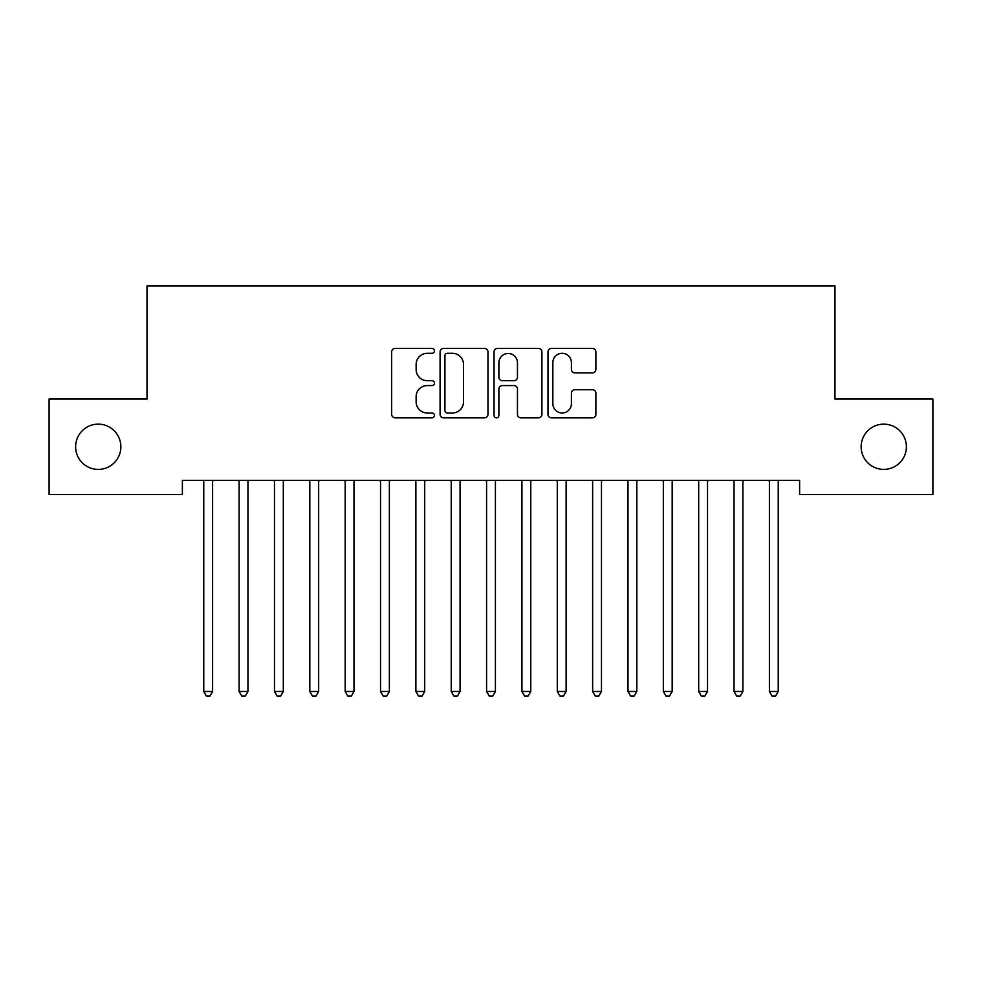 <?xml version="1.0" encoding="UTF-8"?>
<svg xmlns="http://www.w3.org/2000/svg" width="982" height="982" viewBox="0 0 982 982"><rect width="100%" height="100%" fill="white"/><g stroke="black" fill="none" stroke-linecap="round" stroke-linejoin="round"><path stroke-width="1.47" d="M434.437 350.869A2.43 2.43 0 0 0 432.006 348.438L395.145 348.438A3.474 3.474 0 0 0 391.671 351.912L391.671 414.367A3.474 3.474 0 0 0 395.145 417.841L432.006 417.841A2.43 2.43 0 0 0 434.437 415.411A2.43 2.43 0 0 0 432.006 412.98L427.244 412.98A11.109 11.109 0 0 1 416.135 401.883L416.135 396.679A11.109 11.109 0 0 1 427.244 385.57L432.006 385.57A2.43 2.43 0 0 0 434.437 383.14A2.43 2.43 0 0 0 432.006 380.709L427.244 380.709A11.109 11.109 0 0 1 416.135 369.613L416.135 364.408A11.109 11.109 0 0 1 427.244 353.299L432.006 353.299A2.43 2.43 0 0 0 434.437 350.869M861.14 446.773A22.623 22.623 0 0 0 883.763 469.396A22.623 22.623 0 0 0 906.386 446.773A22.623 22.623 0 0 0 883.763 424.15A22.623 22.623 0 0 0 861.14 446.773M75.614 446.773A22.623 22.623 0 0 0 98.237 469.396A22.623 22.623 0 0 0 120.86 446.773A22.623 22.623 0 0 0 98.237 424.15A22.623 22.623 0 0 0 75.614 446.773M592.416 372.902A3.474 3.474 0 0 0 595.878 369.428L595.878 351.912A3.474 3.474 0 0 0 592.416 348.438L551.467 348.438A3.474 3.474 0 0 0 547.993 351.912L547.993 414.367A3.474 3.474 0 0 0 551.467 417.841L592.416 417.841A3.474 3.474 0 0 0 595.878 414.367L595.878 393.205A3.474 3.474 0 0 0 592.416 389.731L574.887 389.731A3.474 3.474 0 0 0 571.414 393.205L571.414 403.7A9.28 9.28 0 0 1 562.134 412.98A9.28 9.28 0 0 1 552.854 403.7L552.854 362.579A9.28 9.28 0 0 1 562.134 353.299A9.28 9.28 0 0 1 571.414 362.579L571.414 369.428A3.474 3.474 0 0 0 574.887 372.902L592.416 372.902M799.618 480.358L182.382 480.358L182.382 494.498L49.1 494.498L49.1 399.048L147.03 399.048L147.03 285.922L834.97 285.922L834.97 399.048L932.9 399.048L932.9 494.498L799.618 494.498L799.618 480.358M487.968 351.912A3.474 3.474 0 0 0 484.494 348.438L443.545 348.438A3.474 3.474 0 0 0 440.083 351.912L440.083 414.367A3.474 3.474 0 0 0 443.545 417.841L484.494 417.841A3.474 3.474 0 0 0 487.968 414.367L487.968 351.912M497.506 348.438L538.455 348.438A3.474 3.474 0 0 1 541.917 351.912L541.917 414.367A3.474 3.474 0 0 1 538.455 417.841L520.926 417.841A3.474 3.474 0 0 1 517.465 414.367L517.465 389.044A3.474 3.474 0 0 0 513.991 385.57L502.367 385.57A3.474 3.474 0 0 0 498.893 389.044L498.893 415.411A2.43 2.43 0 0 1 496.462 417.841A2.43 2.43 0 0 1 494.032 415.411L494.032 351.912A3.474 3.474 0 0 1 497.506 348.438M447.362 353.299A2.43 2.43 0 0 0 444.932 355.73L444.932 410.55A2.43 2.43 0 0 0 447.362 412.98L452.395 412.98A11.109 11.109 0 0 0 463.504 401.883L463.504 364.408A11.109 11.109 0 0 0 452.395 353.299L447.362 353.299M517.465 362.751A9.28 9.28 0 0 0 508.173 353.471A9.28 9.28 0 0 0 498.893 362.751L498.893 377.248A3.474 3.474 0 0 0 502.367 380.709L513.991 380.709A3.474 3.474 0 0 0 517.465 377.248L517.465 362.751M203.299 480.358L203.507 480.873A3.535 3.535 0 0 1 203.765 482.199L203.765 691.475L212.603 691.475L212.603 482.199A3.535 3.535 0 0 1 212.861 480.873L213.069 480.358M212.603 691.475L209.952 696.078L206.416 696.078L203.765 691.475M238.651 480.358L238.859 480.873A3.535 3.535 0 0 1 239.117 482.199L239.117 691.475L247.955 691.475L247.955 482.199A3.535 3.535 0 0 1 248.213 480.873L248.421 480.358M247.955 691.475L245.304 696.078L241.768 696.078L239.117 691.475M274.003 480.358L274.211 480.873A3.535 3.535 0 0 1 274.469 482.199L274.469 691.475L283.307 691.475L283.307 482.199A3.535 3.535 0 0 1 283.565 480.873L283.773 480.358M283.307 691.475L280.656 696.078L277.12 696.078L274.469 691.475M309.355 480.358L309.563 480.873A3.535 3.535 0 0 1 309.821 482.199L309.821 691.475L318.659 691.475L318.659 482.199A3.535 3.535 0 0 1 318.917 480.873L319.125 480.358M318.659 691.475L316.008 696.078L312.472 696.078L309.821 691.475M344.707 480.358L344.915 480.873A3.535 3.535 0 0 1 345.173 482.199L345.173 691.475L354.011 691.475L354.011 482.199A3.535 3.535 0 0 1 354.269 480.873L354.477 480.358M354.011 691.475L351.36 696.078L347.824 696.078L345.173 691.475M380.059 480.358L380.267 480.873A3.535 3.535 0 0 1 380.525 482.199L380.525 691.475L389.363 691.475L389.363 482.199A3.535 3.535 0 0 1 389.621 480.873L389.829 480.358M389.363 691.475L386.712 696.078L383.176 696.078L380.525 691.475M415.411 480.358L415.619 480.873A3.535 3.535 0 0 1 415.877 482.199L415.877 691.475L424.715 691.475L424.715 482.199A3.535 3.535 0 0 1 424.973 480.873L425.181 480.358M424.715 691.475L422.064 696.078L418.528 696.078L415.877 691.475M450.763 480.358L450.971 480.873A3.535 3.535 0 0 1 451.229 482.199L451.229 691.475L460.067 691.475L460.067 482.199A3.535 3.535 0 0 1 460.325 480.873L460.533 480.358M460.067 691.475L457.416 696.078L453.88 696.078L451.229 691.475M486.115 480.358L486.323 480.873A3.535 3.535 0 0 1 486.581 482.199L486.581 691.475L495.419 691.475L495.419 482.199A3.535 3.535 0 0 1 495.677 480.873L495.885 480.358M495.419 691.475L492.768 696.078L489.232 696.078L486.581 691.475M521.467 480.358L521.675 480.873A3.535 3.535 0 0 1 521.933 482.199L521.933 691.475L530.771 691.475L530.771 482.199A3.535 3.535 0 0 1 531.029 480.873L531.237 480.358M530.771 691.475L528.12 696.078L524.584 696.078L521.933 691.475M556.819 480.358L557.027 480.873A3.535 3.535 0 0 1 557.285 482.199L557.285 691.475L566.123 691.475L566.123 482.199A3.535 3.535 0 0 1 566.381 480.873L566.589 480.358M566.123 691.475L563.472 696.078L559.936 696.078L557.285 691.475M592.171 480.358L592.379 480.873A3.535 3.535 0 0 1 592.637 482.199L592.637 691.475L601.475 691.475L601.475 482.199A3.535 3.535 0 0 1 601.733 480.873L601.941 480.358M601.475 691.475L598.824 696.078L595.288 696.078L592.637 691.475M627.523 480.358L627.731 480.873A3.535 3.535 0 0 1 627.989 482.199L627.989 691.475L636.827 691.475L636.827 482.199A3.535 3.535 0 0 1 637.085 480.873L637.293 480.358M636.827 691.475L634.176 696.078L630.64 696.078L627.989 691.475M662.875 480.358L663.083 480.873A3.535 3.535 0 0 1 663.341 482.199L663.341 691.475L672.179 691.475L672.179 482.199A3.535 3.535 0 0 1 672.437 480.873L672.645 480.358M672.179 691.475L669.528 696.078L665.992 696.078L663.341 691.475M698.227 480.358L698.435 480.873A3.535 3.535 0 0 1 698.693 482.199L698.693 691.475L707.531 691.475L707.531 482.199A3.535 3.535 0 0 1 707.789 480.873L707.997 480.358M707.531 691.475L704.88 696.078L701.344 696.078L698.693 691.475M733.579 480.358L733.787 480.873A3.535 3.535 0 0 1 734.045 482.199L734.045 691.475L742.883 691.475L742.883 482.199A3.535 3.535 0 0 1 743.141 480.873L743.349 480.358M742.883 691.475L740.232 696.078L736.696 696.078L734.045 691.475M768.931 480.358L769.139 480.873A3.535 3.535 0 0 1 769.397 482.199L769.397 691.475L778.235 691.475L778.235 482.199A3.535 3.535 0 0 1 778.493 480.873L778.701 480.358M778.235 691.475L775.584 696.078L772.048 696.078L769.397 691.475"/></g></svg>
